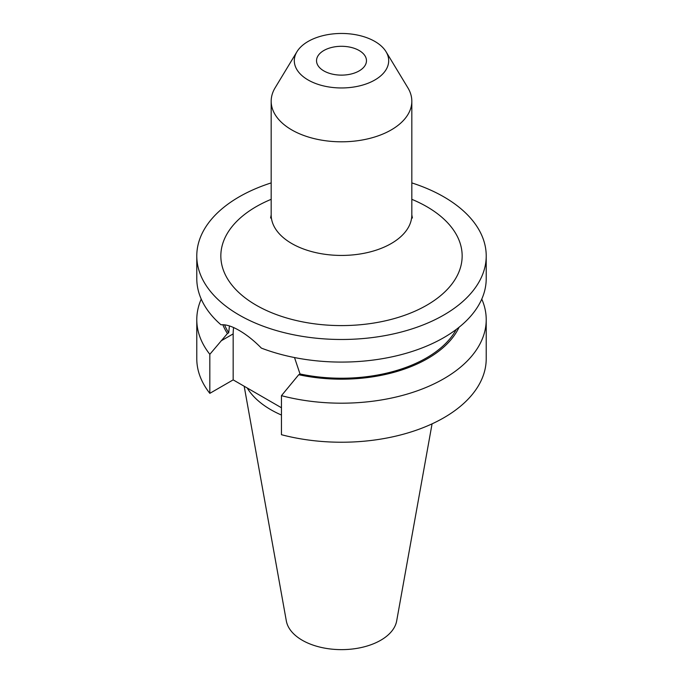 <?xml version="1.0" encoding="UTF-8"?>
<svg xmlns="http://www.w3.org/2000/svg" width="683" height="683" viewBox="0 0 683 683"><rect width="100%" height="100%" fill="white"/><g stroke="black" fill="none" stroke-linecap="round" stroke-linejoin="round"><path stroke-width="1.02" d="M481.771 299.086A144.719 83.548 180 0 1 486.219 319.644A144.719 83.548 180 0 1 281.456 395.662L298.744 374.711L300.025 373.968L294.51 357.559M411.823 182.907A144.719 83.548 180 0 1 443.83 196.858A144.719 83.548 180 0 1 486.219 255.937L486.219 278.536A144.719 83.548 180 0 1 409.851 352.18A144.719 83.548 180 0 1 261.358 348.099C254.025 340.621 246.623 334.73 239.17 330.427C231.853 326.192 225.791 324.323 221.002 324.801A144.719 83.548 180 0 1 196.781 278.536L196.781 255.937A144.719 83.548 180 0 1 271.177 182.907M323.844 70.904A24.972 14.42 180 0 1 316.528 60.71A24.972 14.42 180 0 1 331.947 47.392A24.972 14.42 180 0 1 359.156 50.516A24.972 14.42 180 0 1 366.472 60.71A24.972 14.42 180 0 1 351.053 74.029A24.972 14.42 180 0 1 323.844 70.904M386.049 51.729L407.888 87.825A70.323 40.596 180 0 1 411.823 101.212A70.323 40.596 180 0 1 368.41 138.717A70.323 40.596 180 0 1 291.778 129.915A70.323 40.596 180 0 1 271.177 101.212A70.323 40.596 180 0 1 275.112 87.825L296.951 51.729A47.187 27.243 180 0 1 374.873 41.441A47.187 27.243 180 0 1 386.049 51.729A47.187 27.243 180 0 1 366.592 83.787A47.187 27.243 180 0 1 308.127 79.979A47.187 27.243 180 0 1 296.951 51.729M432.066 423.853L396.678 620.915A55.477 32.024 180 0 1 360.052 647.791A55.477 32.024 180 0 1 302.27 640.253A55.477 32.024 180 0 1 286.322 620.915L244.181 386.236M281.456 415.042A99.889 57.671 180 0 1 270.869 409.732A99.889 57.671 180 0 1 247.203 387.978M486.219 255.937A144.719 83.548 180 0 1 396.883 333.125A144.719 83.548 180 0 1 239.17 315.017A144.719 83.548 180 0 1 196.781 255.937M229.437 325.945L228.703 332.792A120.174 69.384 180 0 1 224.553 324.835M456.27 329.428A120.174 69.384 180 0 1 300.025 373.968M228.703 332.792L227.43 333.535A121.822 70.332 180 0 1 222.82 324.715M459.078 327.242A121.822 70.332 180 0 1 298.744 374.711M227.43 333.535L209.826 354.306A144.719 83.548 180 0 1 196.781 319.644A144.719 83.548 180 0 1 201.229 299.086M486.219 319.644L486.219 358.686A144.719 83.548 180 0 1 281.456 434.704L281.456 395.662M209.826 354.306L209.826 393.348A144.719 83.548 180 0 1 196.781 358.686L196.781 319.644M281.456 407.76L233.168 379.876L209.826 393.348M233.62 327.567A50.653 29.241 -120 0 0 233.168 333.893L233.168 379.876M270.596 218.031L271.177 214.838A70.323 40.596 0 0 0 291.778 243.541A70.323 40.596 0 0 0 368.41 252.343A70.323 40.596 0 0 0 411.823 214.838L412.404 218.031M411.823 199.325A120.652 69.657 180 0 1 426.815 206.676A120.652 69.657 180 0 1 426.815 305.19A120.652 69.657 180 0 1 256.185 305.19A120.652 69.657 180 0 1 271.177 199.325M221.027 340.902L233.168 333.893M411.823 101.212L411.823 214.838M271.177 101.212L271.177 214.838"/></g></svg>
